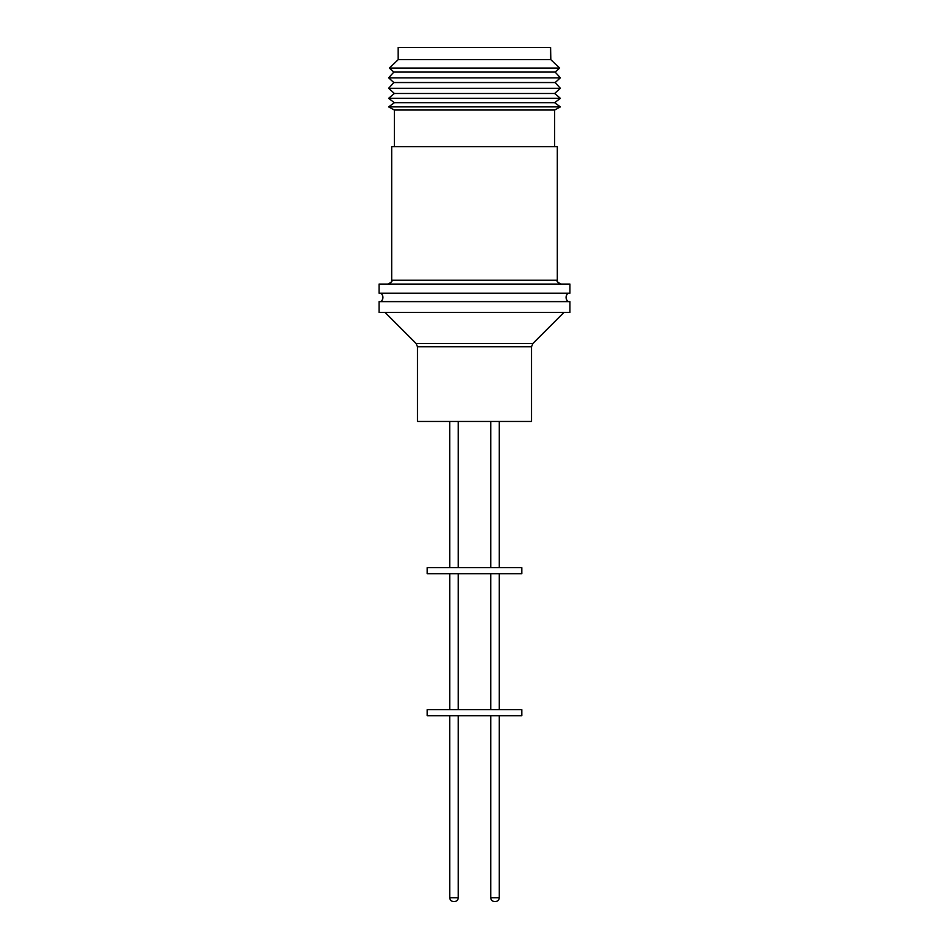 <?xml version="1.0" encoding="UTF-8"?>
<svg xmlns="http://www.w3.org/2000/svg" width="949" height="949" viewBox="0 0 949 949"><rect width="100%" height="100%" fill="white"/><g stroke="black" fill="none" stroke-linecap="round" stroke-linejoin="round"><path stroke-width="1.42" d="M380.786 301.616A5.208 5.208 0 0 0 380.786 293.217M568.214 301.616A5.208 5.208 0 0 1 568.214 293.217M550.693 59.04L550.586 47.45L550.823 59.657L398.177 59.657L389.363 68.043L559.637 68.043L550.823 59.657M555.165 72.088L393.835 72.088L388.627 77.842L560.373 77.842L555.165 72.088L559.637 68.043M555.165 82.539L393.835 82.539L388.627 88.304L560.373 88.304L555.165 82.539L560.373 77.842M554.643 93.477L394.357 93.477L388.627 98.328L560.373 98.328L554.643 93.477L560.373 88.304M554.643 102.694L394.357 102.694L388.627 106.893L560.373 106.893L554.643 102.694L560.373 98.328M560.373 106.893L554.643 110.037L394.357 110.037L394.357 146.68M557.312 146.68L391.688 146.68L391.688 280.252C392.732 280.999 391.463 282.28 387.868 284.059A3.82 3.82 -90 0 0 391.688 280.252L557.312 280.252C556.268 280.999 557.538 282.28 561.132 284.059A3.82 3.82 90 0 1 557.312 280.252L557.312 146.68M531.511 346.776L417.489 346.776L417.489 421.451L531.511 421.451L531.511 346.776L532.864 343.55L563.943 312.458M569.91 284.059L379.09 284.059L379.09 293.217L569.91 293.217L569.91 284.059M569.91 301.616L379.09 301.616L379.09 312.458L569.91 312.458L569.91 301.616M439.897 709.627L521.82 709.627L521.82 715.736L427.18 715.736L427.18 709.627L439.897 709.627M439.897 567.632L521.82 567.632L521.82 573.742L427.18 573.742L427.18 567.632L439.897 567.632M550.586 47.45L398.177 47.45L398.177 59.657M417.489 346.776L416.137 343.55L532.864 343.55M453.539 901.55C451.226 901.325 449.956 900.055 449.731 897.73L449.707 715.736L449.731 897.73L458.272 897.73C458.047 900.055 456.777 901.325 454.464 901.55L454.441 901.55M490.74 897.73C490.977 900.055 492.246 901.325 494.559 901.55C492.223 901.325 490.953 900.055 490.728 897.73L490.74 715.736L490.728 897.73L499.293 897.73C499.067 900.055 497.798 901.325 495.473 901.55M554.643 110.037L554.643 146.68M416.137 343.55L385.057 312.458M449.731 709.627L449.731 573.742L449.707 709.627M449.707 897.73C449.933 900.055 451.202 901.325 453.527 901.55M490.728 709.627L490.728 573.742L490.74 709.627M490.74 567.632L490.74 421.451L490.728 567.632M449.707 567.632L449.707 421.451L449.731 567.632M458.272 567.632L458.272 421.451M499.293 567.632L499.293 421.451M499.293 709.627L499.293 573.742M499.293 897.73L499.293 715.736M458.272 897.73L458.272 715.736M458.272 709.627L458.272 573.742M394.357 110.037L388.627 106.893M394.357 102.694L388.627 98.328M394.357 93.477L388.627 88.304M393.835 82.539L388.627 77.842M393.835 72.088L389.363 68.043"/></g></svg>
